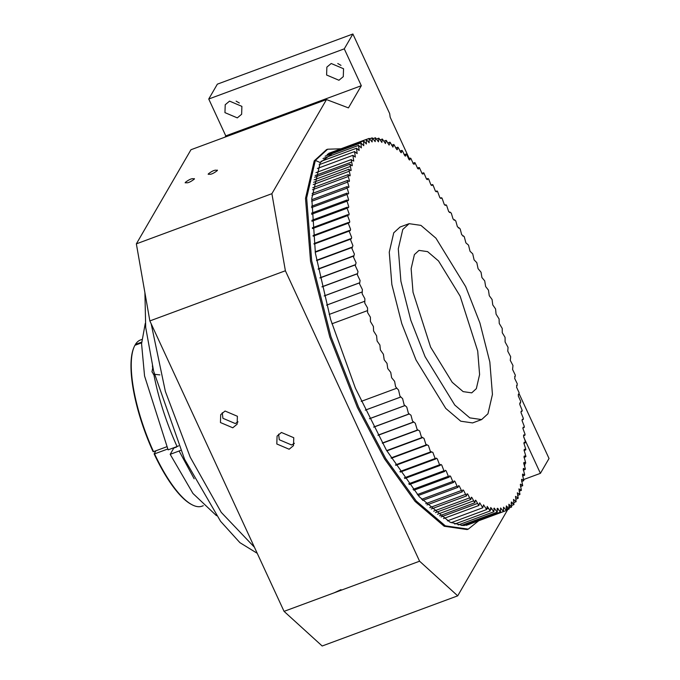 <?xml version="1.0" encoding="UTF-8"?>
<svg xmlns="http://www.w3.org/2000/svg" width="680" height="680" viewBox="0 0 680 680"><rect width="100%" height="100%" fill="white"/><g stroke="black" fill="none" stroke-linecap="round" stroke-linejoin="round"><path stroke-width="1.02" d="M326.604 75.013L326.859 67.116L331.202 63.503L343.545 68.74L343.289 76.644L338.946 80.257L326.604 75.013M241.893 106.369L229.551 101.124L225.216 104.737L224.952 112.633L237.294 117.878L241.638 114.266L241.893 106.369M524.527 466.387L525.045 463.496M340.986 65.382L337.781 63.52M236.13 101.15L239.334 103.003M208.293 173.91C212.577 170.603 215.585 169.49 217.328 170.561C213.044 173.868 210.035 174.981 208.293 173.91L208.216 174.361M217.405 170.111L217.328 170.561M185.292 182.418C189.567 179.12 192.584 178.007 194.327 179.078C190.043 182.385 187.034 183.498 185.292 182.418L185.206 182.877M194.404 178.627L194.327 179.078M278.63 434.154L279.276 439.748L291.618 444.983L294.398 443.3M276.811 443.989L277.075 436.084L281.418 432.471L293.76 437.716L293.497 445.621L289.153 449.233L276.811 443.989M222.267 412.709L222.912 418.293L235.254 423.538L238.034 421.855M220.448 422.543L220.702 414.638L225.046 411.026L237.388 416.271L237.133 424.167L232.79 427.788L220.448 422.543M284.053 611.362L419.585 561.204L457.708 595.841L322.175 646L284.053 611.362L149.855 320.926L136.357 243.848L271.889 193.69L285.387 270.759L149.855 320.926M136.357 243.848L190.961 149.736L326.493 99.569L271.889 193.69M285.387 270.759L419.585 561.204M225.054 137.113L225.777 135.881L361.309 85.714L348.44 107.891L326.493 99.569M225.777 135.881L208.743 99.016L344.275 48.849L361.309 85.714M208.743 99.016L217.353 84.159L352.886 34L344.275 48.849M409.25 158.508L390.175 117.223L389.666 113.585L352.886 34M523.77 479.502L540.413 473.339L549.032 458.49L519.188 393.907M523.744 437.257L540.413 473.339M457.708 595.841L508.394 508.462M509.082 507.28L510.246 505.274M511.164 503.693L512.023 502.206M254.413 547.221L221.238 512.346L190.221 457.181L165.359 391.416L151.181 323.799M257.236 553.316L239.912 542.665L220.575 521.296L184.577 459.272L153.646 371.203L145.698 327.462L144.908 292.706M336.277 150.526L320.28 162.545L311.788 198.466L315.392 253.24L330.616 319.455L355.394 388.17L386.368 450.083L419.373 496.85L449.93 522.138L462.978 525.538L473.917 522.529M478.677 520.769L468.239 529.142L445.315 525.836L416.194 500.99L385.653 458.439L358.538 407.074L330.905 336.515L311.678 260.805L306.646 197.99L315.341 160.446L327.624 149.218L340.995 148.784M468.239 529.142L467.109 529.558L444.193 526.252L415.063 501.406L384.531 458.856L357.408 407.49L329.774 336.94L310.548 261.222L305.515 198.407L314.211 160.871L326.493 149.634L327.624 149.218M396.822 388.195L398.565 390.065L399.942 396.117L402.62 398.667L404.132 404.796L406.767 407.074L408.408 413.27L410.992 415.267L412.505 421.056L415.276 423.232L417.163 429.513L419.62 430.95L421.37 436.815L423.997 438.387L425.858 444.278L428.417 445.536L430.38 451.435L432.854 452.379L435.175 458.643L435.727 458.966L436.22 458.108L437.3 458.889L439.713 465.112L440.223 465.383L440.733 464.381L441.737 465.06L443.989 470.883L444.712 471.444L445.238 470.279L446.165 470.866L448.502 476.637L449.174 477.131L449.71 475.804L450.568 476.306L452.982 482.001L453.611 482.435L454.146 480.93L454.937 481.346L457.419 486.956L458.006 487.339L458.533 485.656L459.255 485.996L462.052 491.75L462.867 489.957L463.513 490.229L466.361 495.848L467.117 493.825L467.704 494.037L470.364 499.307L470.815 499.528L471.3 497.25L471.81 497.412L474.75 502.707L475.379 500.225L475.83 500.335L478.796 505.461L479.748 502.817L482.74 507.748L483.556 504.84L486.633 509.558L487.237 506.404L490.05 510.85L490.79 507.501L493.816 511.776L494.207 508.13L497.199 512.176L497.471 508.291L500.429 512.1L500.582 507.977L503.489 511.538L503.523 507.195L506.473 510.45L506.337 505.92L509.099 509.014L508.887 504.228L511.632 507.042L511.292 502.052L513.969 504.611L513.502 499.426L516.111 501.721L515.516 496.349L518.202 498.142L517.327 492.83L519.945 494.317L518.933 488.877L521.381 490.314L520.327 484.508L520.591 484.143L522.699 485.647L521.5 479.731L521.789 479.289L523.795 480.581L522.461 474.555L522.759 474.028L524.51 475.303L524.713 474.785L523.192 468.996L523.506 468.384L525.138 469.489L525.342 468.902L523.711 463.071L524.025 462.358L525.733 463.021L523.991 456.781L524.322 455.974L525.92 456.442L524.059 450.16L524.39 449.242L525.674 449.922L525.869 449.514L523.898 443.215L524.221 442.187L525.394 442.739L525.597 442.281L523.515 435.973L523.829 434.826L524.892 435.268L525.062 434.299L522.903 428.442L523.209 427.168L524.161 427.516L524.322 426.462L522.07 420.639L522.367 419.245L523.209 419.5L523.354 418.361L521.016 412.599L521.296 411.069L522.027 411.247L522.231 410.507L519.75 404.328L520.744 401.472L518.262 395.862L519.112 392.717L516.571 387.2L517.276 383.792L514.667 378.394L515.346 375.232L512.567 369.435L512.975 365.508L510.272 360.375L510.671 356.728L507.781 351.22L508.037 347.344L505.113 341.998L505.062 337.356L502.265 332.724L502.239 328.423L499.248 323.442L499.077 318.937L496.077 314.16L495.567 308.933L492.745 304.903L492.082 299.498L489.269 295.698L488.461 290.139L485.656 286.569L484.704 280.865L481.916 277.542L481.04 272.229L478.065 268.634L476.825 262.684L474.096 259.87L472.719 253.827L470.041 251.269L468.529 245.14L465.894 242.862L464.253 236.666L461.669 234.668L460.156 228.879L457.385 226.703L455.753 220.864L453.041 218.994L451.29 213.12L448.664 211.548L446.548 205.241L445.901 204.799L445.46 205.394L444.244 204.399L442.025 198.109L441.422 197.727L440.954 198.441L439.807 197.557L437.487 191.293L436.934 190.969L436.441 191.828L435.37 191.046L432.947 184.832L432.438 184.552L431.927 185.555L430.925 184.875L428.672 179.061L427.95 178.492L427.423 179.656L426.496 179.069L423.903 172.992L423.487 172.805L422.951 174.131L422.093 173.638L419.424 167.645L418.514 169.006L417.724 168.589L414.995 162.707L414.128 164.288L413.406 163.94L410.865 158.431L410.32 158.108L409.793 159.987L409.148 159.715L406.546 154.309L406.045 154.045L405.543 156.111L404.957 155.907L402.305 150.629L401.846 150.407L401.361 152.685L400.851 152.532L398.149 147.398L397.74 147.22L397.281 149.71L396.831 149.6L393.865 144.475L392.912 147.118L390.142 142.307L389.104 145.095L386.317 140.463L385.424 143.531L382.364 139.034L381.871 142.434L378.853 138.159L378.454 141.805L375.462 137.76L375.19 141.653L372.232 137.844L372.13 141.95L369.172 138.397L369.138 142.74L366.274 139.425L366.367 143.999L363.613 140.913L363.774 145.707L360.91 143.012L361.369 147.883L358.555 145.486L359.159 150.51L356.524 148.231L357.144 153.595L354.56 151.589L355.334 157.106L352.894 155.329L353.727 161.058L351.195 159.876L352.333 165.427L352.07 165.793L349.962 164.288L351.161 170.204L350.872 170.646L348.865 169.362L350.2 175.381L349.902 175.907L348.151 174.632L347.947 175.151L349.469 180.94L349.154 181.552L347.523 180.446L347.319 181.033L348.959 186.873L348.636 187.578L347.115 186.626L346.911 187.281L348.67 193.154L348.339 193.962L346.74 193.502L348.602 199.775L348.271 200.694L346.987 200.013L346.791 200.421L348.763 206.72L348.44 207.748L347.267 207.196L347.08 208.08L349.154 213.962L348.832 215.118L347.769 214.668L347.599 215.636L349.758 221.501L349.452 222.768L348.5 222.428L348.339 223.474L350.591 229.296L350.293 230.69L349.452 230.435L349.308 231.574L351.645 237.337L351.365 238.867L350.633 238.689L350.429 239.428L352.911 245.607L351.917 248.472L354.399 254.082L353.549 257.219L356.091 262.735L355.274 265.633L357.995 271.55L357.315 274.703L360.094 280.5L359.558 283.909L362.389 289.561L362.142 293.743L364.879 298.716L364.777 303.135L367.548 307.947L367.6 312.579L370.396 317.212L370.421 321.512L373.413 326.493L373.583 330.999L376.584 335.775L377.094 341.012L379.916 345.032L380.375 349.902L383.392 354.238L384.2 359.796L387.005 363.366L387.745 368.543L390.745 372.394L391.62 377.714L394.596 381.301L395.607 386.741L396.822 388.195M476.34 388.646L471.733 392.861L463.139 391.62L452.217 382.304L430.593 347.089L413.024 292.23L411.137 268.676L414.4 254.6L418.999 250.393L427.592 251.625L438.515 260.95L460.139 296.166L477.708 351.016L479.596 374.57L476.34 388.646M465.673 286.62L435.948 238.196L420.928 225.377L409.113 223.677L402.781 229.466L398.293 248.821L400.894 281.214L410.805 320.254L425.059 356.635L454.784 405.059L469.804 417.868L481.618 419.577L487.951 413.78L492.439 394.425L489.838 362.041L479.927 323L465.673 286.62M409.113 223.677L400.078 227.018L393.745 232.806L389.257 252.169L391.858 284.554L401.769 323.595L416.024 359.975L445.748 408.399L460.768 421.209L472.583 422.918L481.618 419.577M159.876 374.892L153.263 374.178M145.282 323.349L141.567 343.757L144.559 375.998L168.113 449.854L177.055 446.548C166.234 422.365 158.499 398.395 153.867 374.629L151.98 371.79L152.719 368.05L152.38 365.857M194.174 478.796L179.12 451.01L180.574 450.373M177.055 446.548L178.627 445.85M179.12 451.01L170.179 454.325L173.808 448.06L176.63 447.015M170.179 454.325L192.958 493.476L216.469 515.678M141.763 339.499L140.522 339.957A88.621 27.319 69.7 0 0 135.397 344.454L135.09 345.236M135.397 344.454L141.619 342.15M192.075 504.764L191.361 504.39A87.984 27.123 -110.3 0 1 183.982 499.026A87.984 27.123 -110.3 0 1 154.122 453.883L154.564 453.883A88.621 27.319 69.7 0 0 184.637 499.366A88.621 27.319 69.7 0 0 192.075 504.764A88.621 27.319 69.7 0 0 202.036 506.175L203.278 505.716M167.731 449.012L154.564 453.883M155.932 450.763L154.122 453.883M153.527 451.656L153.085 451.647A87.984 27.123 -110.3 0 1 133.578 348.262L133.875 347.514A88.621 27.319 69.7 0 0 153.527 451.656L166.736 446.769M141.593 342.83L134.904 345.304A88.621 27.319 69.7 0 0 133.875 347.514M341.003 589.654L334.126 592.832M315.341 160.446L320.28 162.545M361.207 401.378L396.754 388.221M400.851 396.993L365.287 410.15M400.758 397.001L365.279 410.133M405 405.586L369.461 418.744M404.846 405.586L369.435 418.693M409.232 413.984L373.711 427.133M409.02 413.958L373.668 427.048M413.534 422.161L378.037 435.302M413.262 422.101L377.961 435.166M417.902 430.091L382.415 443.224M417.554 429.981L382.304 443.029M422.314 437.758L386.844 450.883M421.898 437.58L386.682 450.611M426.76 445.137L391.306 458.26M426.275 444.881L391.085 457.904M431.239 452.217L395.794 465.333M430.678 451.877L395.505 464.89M435.727 458.966L400.299 472.081M435.089 458.533L399.933 471.546M440.223 465.383L404.804 478.49M439.51 464.831L404.345 477.853M444.712 471.444L409.3 484.542M443.921 470.772L408.731 483.794M449.174 477.131L413.78 490.229M448.307 476.323L413.075 489.362M453.611 482.435L418.217 495.533M452.667 481.483L417.367 494.547M458.006 487.339L422.611 500.438M456.986 486.225L421.591 499.324M462.34 491.827L426.955 504.925M461.252 490.552L425.731 503.693M466.616 495.898L431.222 508.997M465.452 494.445L429.769 507.646M470.815 499.528L435.421 512.626M469.583 497.887L433.687 511.173M474.921 502.715L439.518 515.822M473.62 500.879L437.461 514.267M478.941 505.461L443.521 518.568M477.572 503.412L441.065 516.928M482.842 507.739L447.406 520.854M486.633 509.558L451.146 522.69M490.297 510.901L454.741 524.059M488.648 508.223L486.837 508.895M493.816 511.776L458.15 524.977M492.031 508.895L490.39 509.507M497.199 512.176L461.32 525.453M500.429 512.1L464.142 525.529M498.253 508.835L497.046 509.277M503.489 511.538L466.174 525.351M506.387 510.51L466.854 525.138M509.099 509.014L506.583 509.94M497.709 508.351L497.139 508.555M511.632 507.042L509.243 507.926M508.283 508.283L506.43 508.971M494.479 508.24L493.79 508.495M513.969 504.611L511.658 505.461M510.569 505.869L508.852 506.506M507.586 506.974L506.073 507.535M516.111 501.721L513.833 502.562M512.652 502.996L511.139 503.557M518.041 498.381L515.806 499.213M519.766 494.606L517.573 495.414M521.279 490.399L519.137 491.19M522.58 485.767L520.489 486.54M523.659 480.735L521.637 481.483M524.51 475.303L522.563 476.025M525.138 469.489L523.277 470.177M525.546 463.31L523.762 463.973M525.725 456.781L524.034 457.41M525.674 449.922L524.076 450.508M525.394 442.739L523.898 443.292M524.892 435.268L523.506 435.778M524.161 427.516L522.886 427.983M523.209 419.5L522.044 419.925M522.027 411.247L520.99 411.638M520.634 402.781L519.715 403.121M519.027 394.12L518.236 394.417M517.208 385.288L516.545 385.534M515.185 376.303L514.649 376.499M462.91 236.138L463.429 235.951M458.473 228.012L459.127 227.775M453.985 220.133L454.758 219.844M449.446 212.517L450.347 212.177M444.873 205.181L445.901 204.799M440.283 198.144L441.422 197.727M435.676 191.437L436.934 190.969M431.069 185.062L432.438 184.552M426.471 179.044L427.95 178.492M421.906 173.392L423.487 172.805M417.375 168.121L419.05 167.501M412.887 163.26L414.655 162.605M408.467 158.797L410.32 158.108M404.107 154.76L406.045 154.045M399.84 151.156L401.846 150.407M395.658 147.985L397.74 147.22M391.587 145.273L393.72 144.483M387.634 143.004L389.819 142.196M383.8 141.21L386.027 140.386M380.103 139.876L382.364 139.034M376.533 139.018L378.845 138.159M373.082 138.644L375.462 137.76M369.741 138.762L372.232 137.844M366.392 139.425L369.172 138.397M328.703 153.331L366.274 139.425M327.19 154.385L363.562 140.93M325.116 156.188L361.029 142.894M323 158.542L358.692 145.333M320.986 161.381L356.558 148.214M319.124 164.696L354.62 151.555M317.441 168.453L352.894 155.329M315.12 175.55L351.688 162.019M315.962 172.652L351.381 159.536M314.1 179.843L350.302 166.447M314.678 177.268L350.081 164.169M313.225 184.577L349.146 171.283M313.616 182.308L349.001 169.201M312.511 189.745L348.219 176.528M312.766 187.731L348.151 174.632M311.993 195.313L347.531 182.155M312.128 193.545L347.523 180.446M311.661 201.263L347.072 188.156M311.721 199.725L347.115 186.626M311.534 207.587L346.851 194.514M311.542 206.252L346.936 193.154M311.618 214.26L346.859 201.22M311.593 213.12L346.987 200.013M311.916 221.272L347.106 208.242M311.865 220.303L347.267 207.196M312.426 228.59L347.591 215.577M312.358 227.775L347.769 214.668M313.149 236.206L348.304 223.193M313.072 235.535L348.5 222.428M314.083 244.095L349.248 231.081M314.015 243.55L349.452 230.435M315.24 252.237L350.421 239.215M315.18 251.812L350.633 238.689M316.608 260.61L351.824 247.579M316.557 260.287L352.027 247.154M318.197 269.186L353.438 256.148M318.147 268.949L353.634 255.816M319.982 277.958L355.283 264.894M319.949 277.788L355.453 264.656M321.98 286.892L357.323 273.81M321.954 286.781L357.476 273.64M324.181 295.962L359.584 282.863M324.164 295.902L359.703 282.752M326.57 305.15L362.032 292.026M326.561 305.125L362.125 291.966M364.726 301.257L329.154 314.432L364.684 301.282M367.523 310.607L331.916 323.791L367.514 310.615"/></g></svg>

